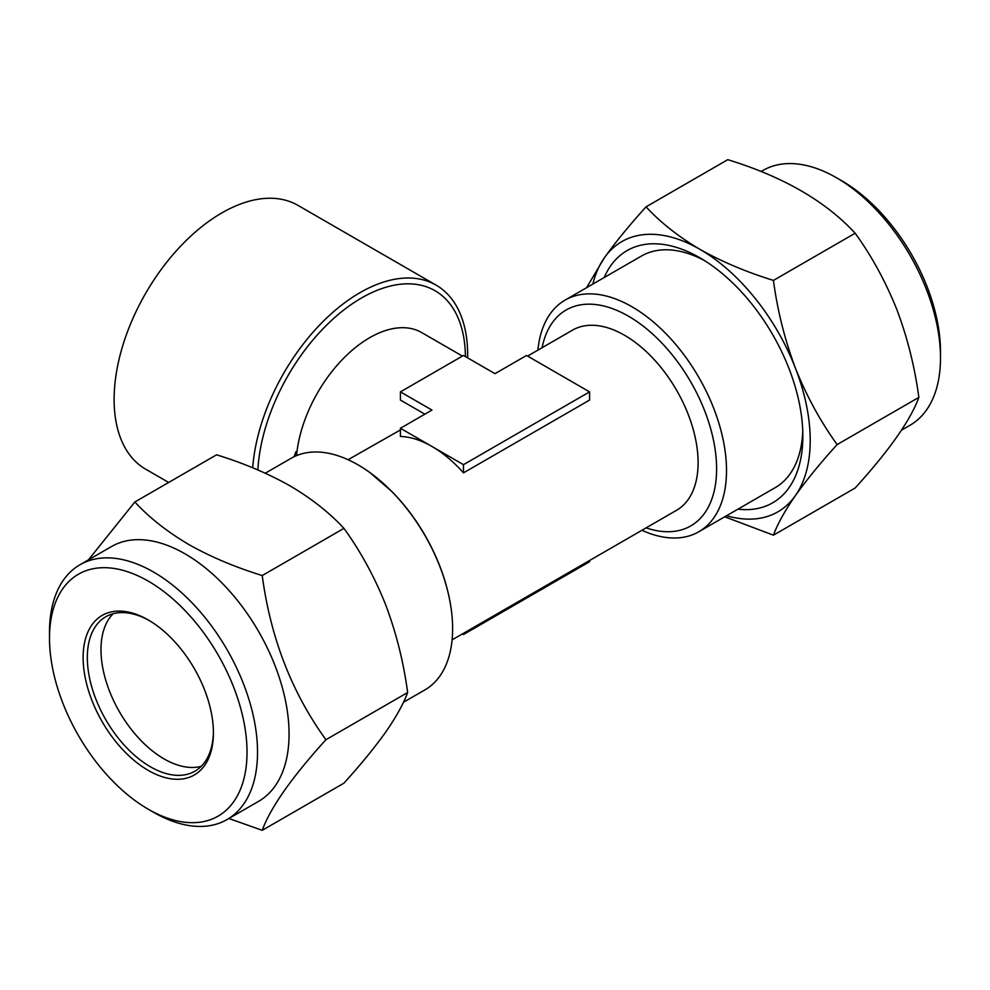 <?xml version="1.0" encoding="UTF-8"?>
<svg xmlns="http://www.w3.org/2000/svg" width="990" height="990" viewBox="0 0 990 990"><rect width="100%" height="100%" fill="white"/><g stroke="black" fill="none" stroke-linecap="round" stroke-linejoin="round"><path stroke-width="1.49" d="M148.265 581.142A139.677 80.648 -120 0 0 49.5 638.166A139.677 80.648 -120 0 0 148.265 809.226L153.524 812.27A147.102 84.93 60 0 1 153.524 812.258L148.265 809.226A139.677 80.648 -120 0 0 247.03 752.202A139.677 80.648 -120 0 0 148.265 581.142M49.5 638.166L49.5 632.09A147.102 84.93 60 0 1 79.967 564.758A147.102 84.93 60 0 1 153.524 572.034A147.102 84.93 60 0 1 249.616 701.675A147.102 84.93 60 0 1 227.069 819.547A147.102 84.93 60 0 1 153.524 812.27M201.255 766.322A89.15 51.48 60 0 1 164.031 758.885A89.15 51.48 60 0 1 107.811 686.565A89.15 51.48 60 0 1 113.145 613.726M213.407 731.573A89.15 51.48 60 0 1 194.943 771.185A89.15 51.48 60 0 1 150.369 766.767A89.15 51.48 60 0 1 92.12 688.199A89.15 51.48 60 0 1 105.794 616.758A89.15 51.48 60 0 1 149.329 620.582M148.265 619.963L148.265 619.963A92.132 53.188 60 0 1 213.407 732.798A92.132 53.188 60 0 1 148.265 770.406A92.132 53.188 60 0 1 83.123 657.57A92.132 53.188 60 0 1 148.265 619.963M79.967 564.758L111.486 546.554A147.102 84.93 60 0 1 185.043 553.843A147.102 84.93 60 0 1 281.148 683.471A147.102 84.93 60 0 1 258.588 801.356L227.069 819.547M228.913 818.495L262.226 830.325C270.468 807.667 291.691 777.472 325.92 739.716C291.803 692.604 270.567 637.882 262.226 575.549C235.026 567.134 210.499 556.776 188.682 544.463C167.112 531.679 149.168 517.523 134.838 501.992L88.469 559.845M836.476 177.742L841.735 180.774A139.677 80.648 60 0 1 927.271 287.174A139.677 80.648 60 0 1 940.5 351.834L940.5 357.91A147.102 84.93 -120 0 0 926.566 289.798A147.102 84.93 -120 0 0 836.476 177.742A147.102 84.93 -120 0 0 762.931 170.453L761.087 171.505M837.132 444.572C820.363 421.307 806.466 395.839 795.428 368.169C784.798 339.842 777.459 310.588 773.438 280.405C746.324 272.04 721.809 261.682 699.893 249.319C678.435 236.622 660.491 222.465 646.049 206.848L727.774 159.675C783.078 176.653 825.536 201.168 855.162 233.219C871.745 256.15 885.642 281.618 896.866 309.61C907.409 337.565 914.735 366.82 918.856 397.386C910.627 420.045 889.391 450.252 855.162 488.008L773.438 535.182C777.521 524.032 784.86 510.828 795.428 495.569C806.553 479.964 820.45 462.961 837.132 444.572L918.856 397.386M802.766 431.145A133.737 77.208 60 0 1 775.158 487.674L698.804 531.754A133.737 77.208 -120 0 0 719.309 424.599A133.737 77.208 -120 0 0 631.942 306.752A133.737 77.208 -120 0 0 565.067 300.119A133.737 77.208 -120 0 0 537.904 350.126M737.946 509.157A145.617 84.076 -120 0 0 802.853 436.157A145.617 84.076 -120 0 0 789.067 368.738A145.617 84.076 -120 0 0 699.893 257.808A145.617 84.076 -120 0 0 604.209 277.522M252.697 467.787A152.311 87.937 -60 0 1 359.964 292.681A152.311 87.937 -60 0 1 436.12 285.132L297.965 205.376A152.311 87.937 120 0 0 221.822 212.924A152.311 87.937 120 0 0 122.315 347.131A152.311 87.937 120 0 0 145.666 469.186L168.671 482.464M527.583 356.091L572.542 330.128A104.012 60.056 60 0 1 624.554 335.276A104.012 60.056 60 0 1 692.505 426.938A104.012 60.056 60 0 1 676.566 510.283L452.096 639.874M265.283 473.208L291.196 458.246A133.737 77.208 60 0 1 358.058 464.867A133.737 77.208 60 0 1 369.975 472.614A133.737 77.208 60 0 1 451.873 614.468A133.737 77.208 60 0 1 424.933 689.882L403.437 702.281M296.555 455.61A104.012 60.056 -60 0 1 369.666 337.714A104.012 60.056 -60 0 1 421.678 332.566L462.417 356.091M296.01 455.846L295.886 451.786L294.079 456.712M463.481 472.861L589.57 400.071L589.57 391.879L526.519 355.472L495 373.675L463.481 355.472L400.43 391.879L431.962 410.07L400.43 428.274L400.43 436.466A104.012 60.056 60 0 1 431.962 446.465A104.012 60.056 60 0 1 463.481 472.861L463.481 464.669L589.57 391.879M348.084 459.719L400.43 429.945M424.858 414.167L400.43 400.071L400.43 391.879M641.916 530.281A133.737 77.208 -120 0 0 698.804 531.754M565.067 300.119L641.433 256.039A133.737 77.208 60 0 1 704.187 260.395M436.12 285.132A152.311 87.937 -60 0 1 467.627 357.873M400.43 428.274L463.481 464.669M589.57 560.513L589.57 561.726L463.481 634.528L463.481 633.303M462.417 633.909L463.481 634.528M295.886 451.786A178.311 102.948 -120 0 0 295.589 456.019M901.519 430.155L910.033 425.242A147.102 84.93 -120 0 0 940.5 357.91M773.438 280.405L855.162 233.219M646.049 206.848C629.331 225.287 615.433 242.29 604.346 257.846L586.563 287.719M724.717 516.792L773.438 535.182M726.573 515.728A156.024 90.078 -120 0 0 795.428 495.569A156.024 90.078 -120 0 0 795.428 368.169A156.024 90.078 -120 0 0 699.893 249.319A156.024 90.078 -120 0 0 604.346 257.846A156.024 90.078 -120 0 0 592.837 284.093M134.838 501.992L216.562 454.818C243.453 463.085 267.968 473.443 290.107 485.904C311.442 498.502 329.385 512.659 343.951 528.363C360.669 551.517 374.567 576.984 385.654 604.754C396.248 632.895 403.586 662.149 407.645 692.53L325.92 739.716M407.645 692.53C403.561 703.68 396.235 716.884 385.654 732.154C374.529 747.747 360.632 764.75 343.951 783.152L262.226 830.325M343.951 528.363L262.226 575.549M542.112 347.688A124.641 71.961 60 0 1 628.464 316.181A124.641 71.961 60 0 1 716.154 458.321A124.641 71.961 60 0 1 646.124 527.856M257.87 469.941A146.928 84.831 -60 0 1 361.536 297.978A146.928 84.831 -60 0 1 465.424 356.598M369.975 472.614L391.768 491.424C404.415 504.269 415.478 518.859 424.957 535.219C439.919 561.281 448.891 587.701 451.873 614.468"/></g></svg>
